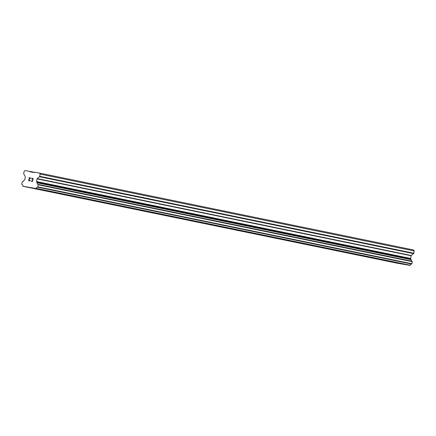 <?xml version="1.0" encoding="UTF-8"?>
<svg xmlns="http://www.w3.org/2000/svg" width="436" height="436" viewBox="0 0 436 436"><rect width="100%" height="100%" fill="white"/><g stroke="black" fill="none" stroke-linecap="round" stroke-linejoin="round"><path stroke-width="0.65" d="M395.299 262.499L385.974 260.799M356.604 254.548L347.274 252.847M317.882 246.58L308.579 244.89M309.228 245.048L317.904 246.591L309.228 245.048M279.187 238.628L269.879 236.933M270.533 237.097L279.209 238.639L270.533 237.097M240.487 230.671L231.184 228.982M231.832 229.14L240.509 230.682L231.832 229.14M201.792 222.72L192.483 221.025M193.137 221.188L201.808 222.731L193.137 221.188M163.091 214.763L153.761 213.073M124.396 206.811L115.066 205.122M85.696 198.854L76.387 197.165M77.041 197.323L85.718 198.865L77.041 197.323M47.017 190.908L37.692 189.208M32.406 181.245L32.624 180.024L32.406 181.245L31.065 181.016L32.406 181.245M31.932 179.692L32.662 179.823L31.932 179.692M32.662 179.823L32.885 178.597L32.667 179.823M32.885 178.597L31.539 178.368L32.885 178.602M33.098 178.428L31.583 178.166L33.098 178.428L32.542 181.48L31.027 181.218M30.122 180.264L29.752 180.847L28.972 180.864M28.64 180.499L28.569 180.177L28.64 180.499M28.569 180.177L28.623 179.877L28.569 180.177M28.623 179.877L28.798 179.605L28.623 179.877M28.798 179.605L29.272 179.098L28.803 179.605M29.272 179.098L30.286 178.15L29.277 179.098M30.286 178.15L28.858 177.904L30.286 178.15M30.694 178.008L28.896 177.697L30.689 178.008L28.798 179.926L29.021 180.662L29.746 180.646L29.942 180.232L29.752 180.646L28.814 180.488M37.191 178.607A0.382 0.327 101.6 0 0 37.049 178.858L36.564 181.545A0.382 0.327 101.6 0 0 36.608 181.828L37.055 182.591A0.382 0.327 101.6 0 1 37.109 182.798A1.771 1.515 101.6 0 0 37.992 184.368A0.382 0.327 101.6 0 1 38.177 184.777L37.801 186.826A0.382 0.327 101.6 0 1 37.491 187.148A1.771 1.515 101.6 0 0 36.101 188.325A0.382 0.327 101.6 0 1 35.981 188.505L22.923 186.248A0.382 0.327 101.6 0 1 22.868 186.036A1.771 1.515 101.6 0 0 21.98 184.466A0.382 0.327 101.6 0 1 21.8 184.057L22.171 182.008A0.382 0.327 101.6 0 1 22.487 181.687A1.771 1.515 101.6 0 0 23.871 180.509A0.382 0.327 101.6 0 1 23.996 180.33L24.683 179.763A0.382 0.327 101.6 0 0 24.825 179.518L25.315 176.825A0.382 0.327 101.6 0 0 25.272 176.547L23.784 174.019A0.632 0.54 101.6 0 1 23.708 173.55L24.116 171.315L25.021 170.574L29.768 171.392L30.019 171.822L34.395 172.58L34.782 172.264L39.529 173.081L40.117 174.084L39.714 176.318A0.632 0.54 101.6 0 1 39.474 176.733L37.191 178.607L411.273 255.501L413.557 253.627A0.632 0.54 -78.4 0 0 413.791 253.212L414.2 250.978L413.611 249.975L39.529 173.081M22.945 186.286L397.022 263.18L410.063 265.399A0.382 0.327 -78.4 0 0 410.183 265.219A1.771 1.515 101.6 0 1 411.568 264.042A0.382 0.327 -78.4 0 0 411.884 263.72L412.254 261.671A0.382 0.327 -78.4 0 0 412.075 261.262A1.771 1.515 101.6 0 1 411.192 259.692A0.382 0.327 -78.4 0 0 411.137 259.48L410.69 258.722A0.382 0.327 101.6 0 1 410.641 258.439L411.132 255.752A0.382 0.327 101.6 0 1 411.273 255.501M29.768 171.392L34.624 172.394M35.943 188.532L410.025 265.426M40.117 174.084L414.2 250.978M35.981 188.505L410.063 265.399M36.101 188.325L410.183 265.219M37.491 187.148L411.568 264.042M37.801 186.826L411.884 263.72M38.177 184.777L412.254 261.671M37.992 184.368L412.075 261.262M37.109 182.798L411.192 259.692M37.055 182.591L411.137 259.48M36.608 181.828L410.69 258.722M36.564 181.545L410.641 258.439M37.049 178.858L411.132 255.752M39.474 176.733L413.557 253.627M39.714 176.318L413.791 253.212"/></g></svg>
